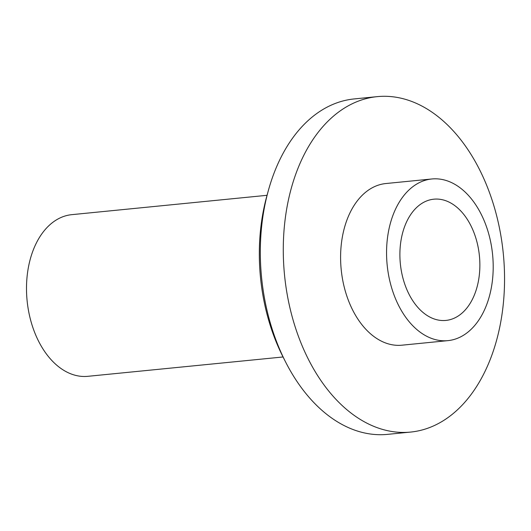 <?xml version="1.0" encoding="UTF-8"?>
<svg xmlns="http://www.w3.org/2000/svg" width="531" height="531" viewBox="0 0 531 531"><rect width="100%" height="100%" fill="white"/><g stroke="black" fill="none" stroke-linecap="round" stroke-linejoin="round"><path stroke-width="0.8" d="M285.379 361.565L282.87 356.606A158.391 103.273 -95.7 0 1 268.513 319.682A158.391 103.273 -95.7 0 1 266.927 195.707L268.407 190.35A168.546 109.89 84.3 0 0 270.1 322.277A168.546 109.89 84.3 0 0 285.379 361.565A168.546 109.89 84.3 0 0 387.55 434.365L410.536 432.081A168.546 109.89 -95.7 0 1 293.085 319.994A168.546 109.89 -95.7 0 1 377.289 96.635A168.546 109.89 -95.7 0 1 494.746 208.723A168.546 109.89 -95.7 0 1 410.536 432.081M377.289 96.635L354.31 98.919A168.546 109.89 84.3 0 0 268.407 190.35M283.056 356.971L87.834 376.32A81.223 52.961 -95.7 0 1 31.229 322.304A81.223 52.961 -95.7 0 1 71.811 214.657L267.033 195.308M391.287 286.621A81.223 52.961 -95.7 0 1 431.869 178.974A81.223 52.961 -95.7 0 1 488.474 232.996A81.223 52.961 -95.7 0 1 447.892 340.637A81.223 52.961 -95.7 0 1 391.287 286.621M447.892 340.637L401.927 345.19A81.223 52.961 -95.7 0 1 345.323 291.174A81.223 52.961 -95.7 0 1 385.904 183.534L431.869 178.974M476.327 239.693A60.919 39.719 -95.7 0 1 445.887 320.425A60.919 39.719 -95.7 0 1 403.434 279.917A60.919 39.719 -95.7 0 1 433.873 199.185A60.919 39.719 -95.7 0 1 476.327 239.693"/></g></svg>
